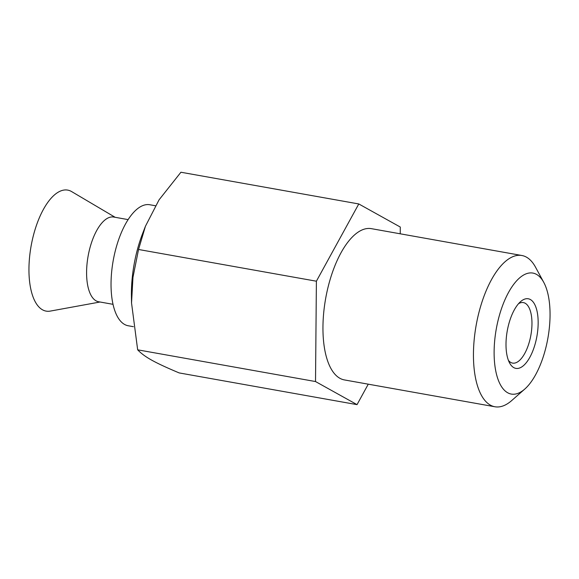 <?xml version="1.0" encoding="UTF-8"?>
<svg xmlns="http://www.w3.org/2000/svg" width="579" height="579" viewBox="0 0 579 579"><rect width="100%" height="100%" fill="white"/><g stroke="black" fill="none" stroke-linecap="round" stroke-linejoin="round"><path stroke-width="0.87" d="M518.552 303.678A30.73 13.107 -79.9 0 1 523.373 302.593A30.73 13.107 -79.9 0 1 531.963 323.813A30.73 13.107 -79.9 0 1 512.589 363.098A30.73 13.107 -79.9 0 1 508.434 360.406M506.003 343.955A35.341 15.068 100.1 0 0 509.614 363.004A35.341 15.068 100.1 0 0 536.921 336.218A35.341 15.068 100.1 0 0 520.557 301.645A35.341 15.068 100.1 0 0 506.003 343.955M550.05 315.519A61.461 26.214 -79.9 0 1 524.733 389.102A61.461 26.214 -79.9 0 1 494.119 351.627A61.461 26.214 -79.9 0 1 512.951 285.382A61.461 26.214 -79.9 0 1 543.768 282.386A61.461 26.214 -79.9 0 1 550.05 315.519M524.733 389.102L511.72 400.545A76.826 32.764 -79.9 0 1 494.915 406.762A76.826 32.764 -79.9 0 1 473.448 353.697A76.826 32.764 -79.9 0 1 521.889 255.505A76.826 32.764 -79.9 0 1 535.51 267.151L543.768 282.386M494.915 406.762L344.418 379.925A76.826 32.764 -79.9 0 1 322.952 326.86A76.826 32.764 -79.9 0 1 371.392 228.662L521.889 255.505M131.534 302.969L131.426 296.397A76.826 32.764 -79.9 0 1 142.658 233.409L145.43 226.259L138.54 249.484L132.967 277.348L131.534 302.969L137.664 349.825C144.663 357.069 154.427 362.505 179.172 372.919L357.033 404.634L315.519 381.547L137.664 349.825M315.519 381.547L316.395 281.206L358.785 203.953L180.923 172.238L159.059 199.842L145.43 226.259M316.395 281.206L138.54 249.484M358.785 203.953L400.292 227.048L400.234 233.807M368.258 384.174L357.033 404.634M100.044 302.006L50.315 311.089A61.461 26.214 -79.9 0 1 28.95 268.67A61.461 26.214 -79.9 0 1 43.519 209.2A61.461 26.214 -79.9 0 1 71.63 191.584L115.149 217.299M133.402 326.686L128.212 325.76A61.461 26.214 -79.9 0 1 111.038 283.305A61.461 26.214 -79.9 0 1 149.795 204.749L155.389 205.748M113.021 304.322L98.618 301.753A43.02 18.347 -79.9 0 1 86.589 272.036A43.02 18.347 -79.9 0 1 113.723 217.045L128.133 219.615"/></g></svg>
